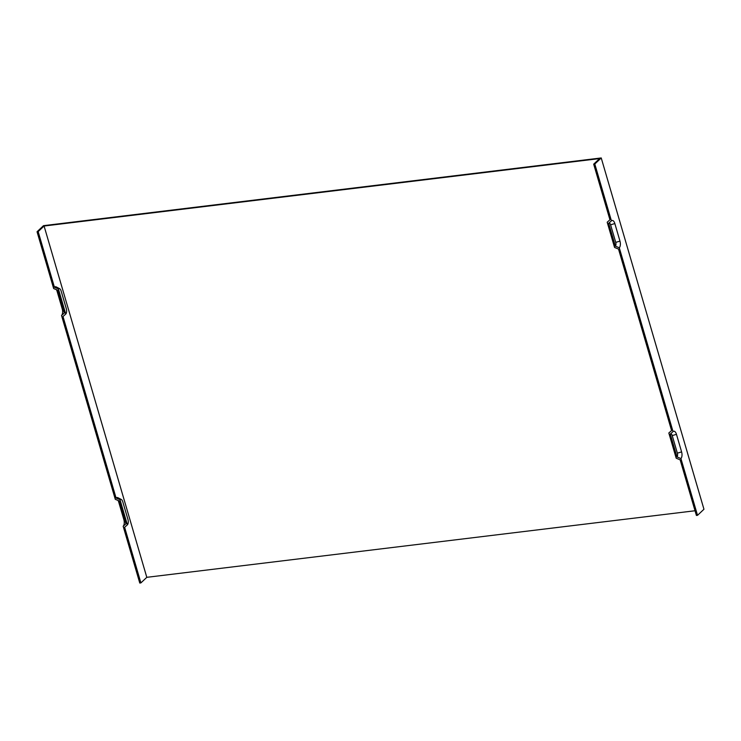 <?xml version="1.0" encoding="UTF-8"?>
<svg xmlns="http://www.w3.org/2000/svg" width="741" height="741" viewBox="0 0 741 741"><rect width="100%" height="100%" fill="white"/><g stroke="black" fill="none" stroke-linecap="round" stroke-linejoin="round"><path stroke-width="1.11" d="M608.704 223.217A2.89 1.371 -96.9 0 1 610.593 224.81L615.734 242.381A2.89 1.371 -96.9 0 1 615.345 246.132L619.281 247.753L673.041 431.595A5.104 2.408 -96.9 0 1 673.087 431.558A5.104 2.408 -96.9 0 1 676.468 434.337L681.6 451.908A5.104 2.408 -96.9 0 1 680.914 458.531L697.522 515.328L703.95 509.252L601.229 157.953L594.801 164.03L611.408 220.827A5.104 2.408 -96.9 0 1 611.455 220.781A5.104 2.408 -96.9 0 1 614.835 223.56L619.967 241.131A5.104 2.408 -96.9 0 1 619.281 247.753M611.408 220.827L608.657 223.263L615.345 246.132M668.901 432.939A4.168 1.973 83.1 0 0 668.864 432.966A4.168 1.973 83.1 0 0 668.827 433.003L671.587 430.567L618.513 249.059L614.567 247.438L607.194 222.226L609.945 219.79L593.68 164.169L594.801 164.03M59.613 288.675L56.335 286.962A6.373 3.01 83.1 0 0 54.426 287.239L58.372 288.86A4.168 1.973 83.1 0 1 59.613 288.675A4.168 1.973 83.1 0 1 61.17 291.102L66.301 308.664A4.168 1.973 -96.9 0 1 65.745 314.073L62.994 316.509L116.068 498.017L120.005 499.638L127.378 524.85L124.627 527.286L140.892 582.908L146.801 577.322L44.08 226.024L599.599 158.574L593.68 164.169M697.522 515.328L696.41 515.458L680.145 459.837L676.209 458.216L668.827 433.003M127.378 524.85A4.168 1.973 -96.9 0 0 127.943 519.441L122.802 501.87A4.168 1.973 83.1 0 0 121.255 499.453L117.976 497.739A6.373 3.01 83.1 0 0 116.068 498.017M44.08 226.024L38.162 231.618L54.426 287.239M118.06 500.462A5.104 2.408 83.1 0 1 118.717 502.055L123.858 519.626A5.104 2.408 -96.9 0 1 123.163 526.249L125.924 523.813L119.236 500.944L115.29 499.323L61.531 315.481L64.282 313.045L57.594 290.166L53.658 288.545L37.05 231.748L38.162 231.618M123.163 526.249L139.771 583.047L140.892 582.908M58.372 288.86L65.745 314.073M61.531 315.481A5.104 2.408 83.1 0 0 62.216 308.849L57.085 291.287A5.104 2.408 83.1 0 0 56.427 289.685M601.229 157.953L43.478 225.672L37.05 231.748M673.041 431.595L670.29 434.031L676.978 456.91L680.914 458.531M121.255 499.453A4.168 1.973 83.1 0 0 120.005 499.638M670.336 433.985A2.89 1.371 -96.9 0 1 672.235 435.588L677.367 453.149A2.89 1.371 83.1 0 1 676.978 456.91M695.03 510.753L146.801 577.322M619.967 241.131L615.734 242.381M614.835 223.56L610.593 224.81M57.085 291.287L57.974 291.445M62.216 308.849L63.105 309.006M123.858 519.626L124.738 519.784M118.717 502.055L119.607 502.213M676.468 434.337L672.235 435.588M681.6 451.908L677.367 453.149M607.231 222.189L609.945 219.79M668.864 432.966L671.587 430.567"/></g></svg>
